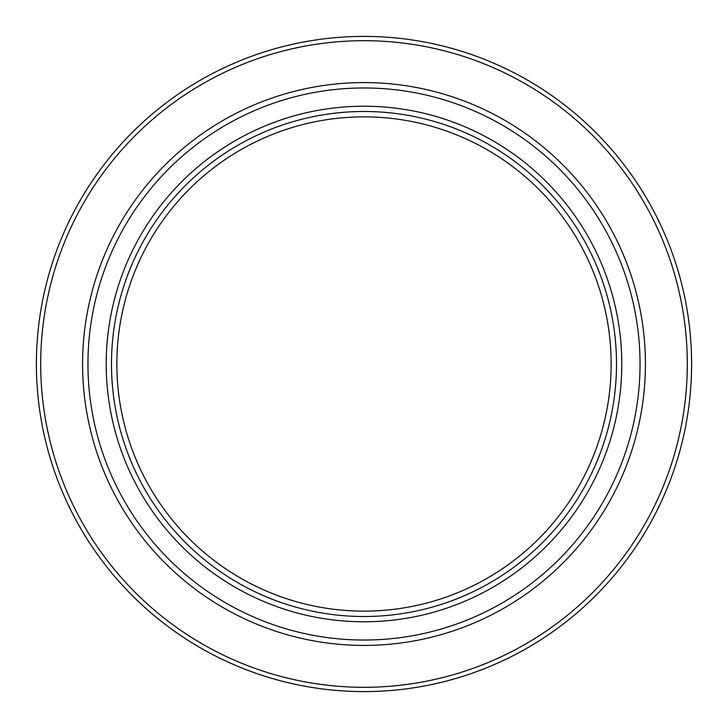 <?xml version="1.0" encoding="UTF-8"?>
<svg xmlns="http://www.w3.org/2000/svg" width="728" height="728" viewBox="0 0 728 728"><rect width="100%" height="100%" fill="white"/><g stroke="black" fill="none" stroke-linecap="round" stroke-linejoin="round"><path stroke-width="1.09" d="M691.6 364A327.6 327.6 0 0 1 364 691.6A327.6 327.6 0 0 1 36.4 364A327.6 327.6 0 0 1 364 36.4A327.6 327.6 0 0 1 691.6 364M40.695 364A323.305 323.305 0 0 0 364 687.305A323.305 323.305 0 0 0 687.305 364A323.305 323.305 0 0 0 364 40.695A323.305 323.305 0 0 0 40.695 364M621.785 364A257.785 257.785 0 0 0 364 106.215A257.785 257.785 0 0 0 106.215 364A257.785 257.785 0 0 0 364 621.785A257.785 257.785 0 0 0 621.785 364M87.961 364A276.039 276.039 0 0 0 364 640.039A276.039 276.039 0 0 0 640.039 364A276.039 276.039 0 0 0 364 87.961A276.039 276.039 0 0 0 87.961 364M645.418 364A281.418 281.418 0 0 1 364 645.418A281.418 281.418 0 0 1 82.582 364A281.418 281.418 0 0 1 364 82.582A281.418 281.418 0 0 1 645.418 364M219.501 163.509A247.138 247.138 0 0 0 163.509 508.499A247.138 247.138 0 0 0 508.499 564.491A247.138 247.138 0 0 0 564.491 219.501A247.138 247.138 0 0 0 219.501 163.509M511.638 568.85A252.507 252.507 0 0 1 159.15 511.638A252.507 252.507 0 0 1 216.362 159.15A252.507 252.507 0 0 1 568.85 216.362A252.507 252.507 0 0 1 511.638 568.85"/></g></svg>

